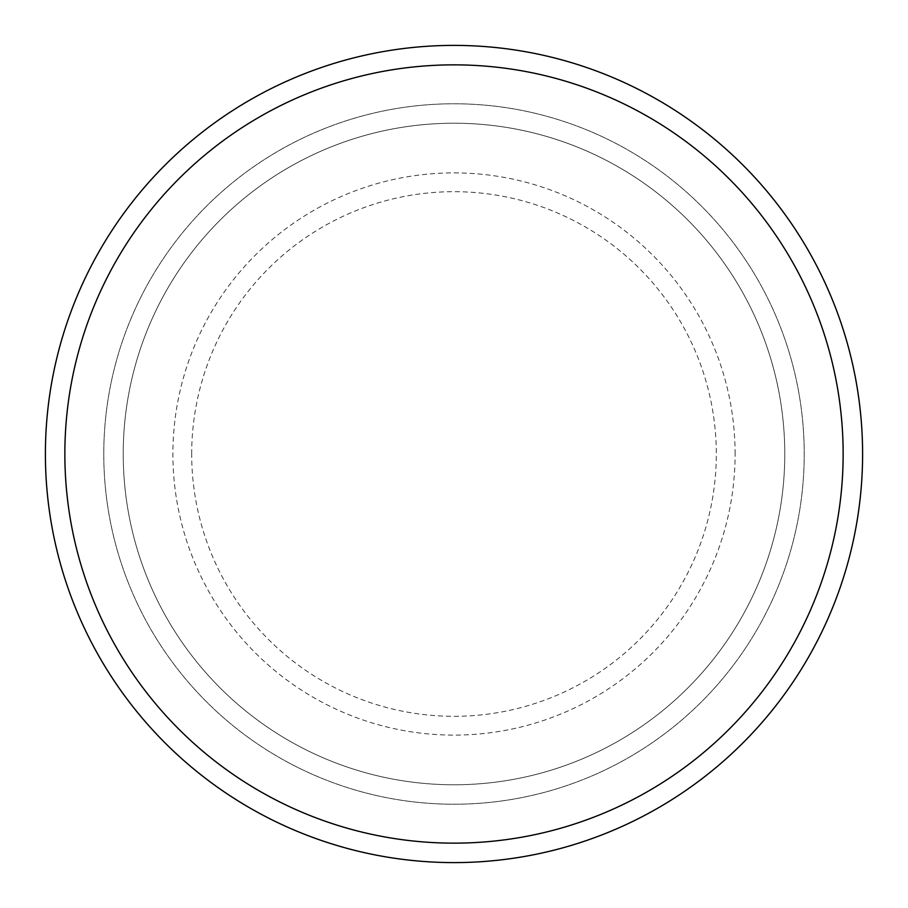 <?xml version="1.0" encoding="UTF-8"?>
<svg xmlns="http://www.w3.org/2000/svg" width="908" height="908" viewBox="0 0 908 908"><rect width="100%" height="100%" fill="white"/><g stroke="black" fill="none" stroke-linecap="round" stroke-linejoin="round"><path stroke-width="0.68" stroke-dasharray="4.54 3.41" d="M123.227 454A330.773 330.773 0 0 0 454 784.773A330.773 330.773 0 0 0 784.773 454A330.773 330.773 0 0 0 454 123.227A330.773 330.773 0 0 0 123.227 454A330.773 330.773 0 0 1 454 123.227A330.773 330.773 0 0 1 784.773 454A330.773 330.773 0 0 1 454 784.773A330.773 330.773 0 0 1 123.227 454A330.773 330.773 0 0 1 454 123.227A330.773 330.773 0 0 1 784.773 454A330.773 330.773 0 0 1 454 784.773A330.773 330.773 0 0 1 123.227 454A330.773 330.773 0 0 1 454 123.227A330.773 330.773 0 0 1 784.773 454A330.773 330.773 0 0 1 454 784.773A330.773 330.773 0 0 1 123.227 454M103.773 454A350.227 350.227 0 0 0 454 804.227A350.227 350.227 0 0 0 804.227 454A350.227 350.227 0 0 0 454 103.773A350.227 350.227 0 0 0 103.773 454A350.227 350.227 0 0 0 454 804.227A350.227 350.227 0 0 0 804.227 454A350.227 350.227 0 0 0 454 103.773A350.227 350.227 0 0 0 103.773 454A350.227 350.227 0 0 0 454 804.227A350.227 350.227 0 0 0 804.227 454A350.227 350.227 0 0 0 454 103.773A350.227 350.227 0 0 0 103.773 454A350.227 350.227 0 0 0 454 804.227A350.227 350.227 0 0 0 804.227 454A350.227 350.227 0 0 0 454 103.773A350.227 350.227 0 0 0 103.773 454A350.227 350.227 0 0 0 454 804.227A350.227 350.227 0 0 0 804.227 454A350.227 350.227 0 0 0 454 103.773A350.227 350.227 0 0 0 103.773 454A350.227 350.227 0 0 0 454 804.227A350.227 350.227 0 0 0 804.227 454A350.227 350.227 0 0 0 454 103.773A350.227 350.227 0 0 0 103.773 454A350.227 350.227 0 0 0 454 804.227A350.227 350.227 0 0 0 804.227 454A350.227 350.227 0 0 0 454 103.773A350.227 350.227 0 0 0 103.773 454A350.227 350.227 0 0 0 454 804.227A350.227 350.227 0 0 0 804.227 454A350.227 350.227 0 0 0 454 103.773A350.227 350.227 0 0 0 103.773 454A350.227 350.227 0 0 0 454 804.227A350.227 350.227 0 0 0 804.227 454A350.227 350.227 0 0 0 454 103.773A350.227 350.227 0 0 0 103.773 454A350.227 350.227 0 0 0 454 804.227A350.227 350.227 0 0 0 804.227 454A350.227 350.227 0 0 0 454 103.773A350.227 350.227 0 0 0 103.773 454A350.227 350.227 0 0 1 454 103.773A350.227 350.227 0 0 1 804.227 454A350.227 350.227 0 0 1 454 804.227A350.227 350.227 0 0 1 103.773 454A350.227 350.227 0 0 1 454 103.773A350.227 350.227 0 0 1 804.227 454A350.227 350.227 0 0 1 454 804.227A350.227 350.227 0 0 1 103.773 454A350.227 350.227 0 0 0 454 804.227A350.227 350.227 0 0 0 804.227 454A350.227 350.227 0 0 0 454 103.773A350.227 350.227 0 0 0 103.773 454M862.6 454A408.6 408.6 0 0 0 454 45.4A408.6 408.6 0 0 0 45.4 454A408.6 408.6 0 0 0 454 862.6A408.6 408.6 0 0 0 862.6 454M191.69 454A262.31 262.31 0 0 1 454 191.69A262.31 262.31 0 0 1 716.31 454A262.31 262.31 0 0 1 454 716.31A262.31 262.31 0 0 1 191.69 454M735.105 454A281.105 281.105 0 0 0 454 172.895A281.105 281.105 0 0 0 172.895 454A281.105 281.105 0 0 0 454 735.105A281.105 281.105 0 0 0 735.105 454"/><path stroke-width="1.36" d="M843.146 454A389.146 389.146 0 0 0 454 64.854A389.146 389.146 0 0 0 64.854 454A389.146 389.146 0 0 0 454 843.146A389.146 389.146 0 0 0 843.146 454M45.4 454A408.6 408.6 0 0 1 454 45.4A408.6 408.6 0 0 1 862.6 454A408.6 408.6 0 0 1 454 862.6A408.6 408.6 0 0 1 45.4 454"/></g></svg>
